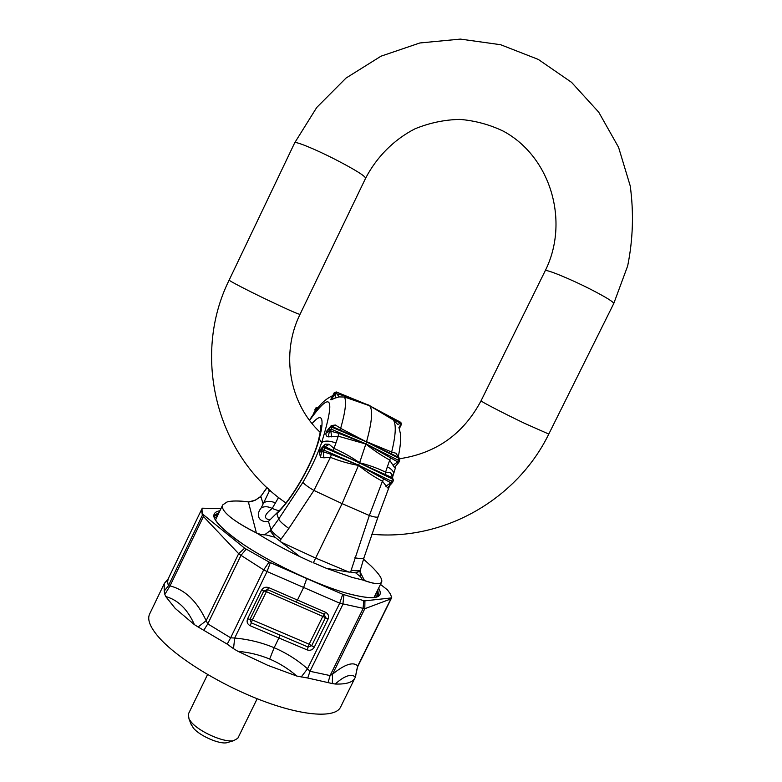 <?xml version="1.0" encoding="UTF-8"?>
<svg xmlns="http://www.w3.org/2000/svg" width="782" height="782" viewBox="0 0 782 782"><rect width="100%" height="100%" fill="white"/><g stroke="black" fill="none" stroke-linecap="round" stroke-linejoin="round"><path stroke-width="1.17" d="M201.746 509.17L202.909 514.331L202.343 515.289L201.727 510.89M335.214 684.015C344.461 675.814 351.177 673.478 355.351 676.997L354.96 677.974C352.75 682.403 346.162 684.416 335.214 684.015L332.35 683.576L332.555 674.182C344.901 664.201 353.298 661.464 357.755 665.961L356.211 672.119M202.909 514.331L244.639 548.202L269.067 562.053L342.712 594.3L363.767 600.684L363.073 608.591L330.082 675.57L332.555 674.182L364.803 608.709L339.72 603.176L307.502 668.776L309.985 671.298L307.737 678.023L296.779 676.049C288.597 668.933 279.565 663.273 269.673 659.05C259.761 654.925 249.175 652.344 237.933 651.318L267.835 665.355L296.779 676.049M194.386 624.623C187.66 609.374 178.11 600.009 165.716 596.519L175.197 608.396L194.405 624.642L198.129 626.978L206.165 620.693L207.777 623.87L241.003 555.337L238.657 553.666L206.165 620.693C197.113 601.299 185.06 589.696 169.997 585.913L164.846 594.418L165.716 596.519M164.846 594.418L164.2 591.104L168.335 585.865L169.997 585.913L203.447 516.511L202.343 515.289L168.335 585.865L167.592 581.749L168.296 578.612L201.688 509.278L202.294 508.192L201.736 510.851M269.067 562.053L263.681 569.883L241.003 555.337L246.144 549.218M306.749 578.592L303.612 587.478L297.463 600.058L325.605 612.296C328.352 613.841 329.173 616.108 328.049 619.109L314.247 647.213C312.556 649.95 310.19 650.849 307.14 649.91L278.92 637.975L274.159 647.721C261.735 642.54 248.588 639.314 234.708 638.034L230.641 637.809L263.681 569.883L267.063 571.534L234.708 638.034L233.505 648.669L237.933 651.318M266.173 591.573L263.817 590.957L249.986 619.373L252.351 619.94L267.464 589.599L324.256 614.212L325.478 617.614L266.173 591.573M269.673 659.05L274.159 647.721C286.495 653.038 297.61 660.057 307.502 668.776L301.138 677.104M198.129 626.978L227.191 644.124L233.505 648.669M307.737 678.023L332.35 683.576M363.767 600.684L364.92 600.84L364.803 608.709L390.844 598.944L357.755 665.961L355.351 676.997M356.191 672.725L355.761 675.482M164.2 591.104L164.22 583.685L165.061 582.678M164.22 583.685L149.616 614.017C146.879 619.803 150.476 628.151 160.398 639.05C179.371 659.637 223.144 686.215 263.866 701.298C304.648 716.468 335.527 717.984 340.551 707.143L354.96 677.974M391.254 598.699L391.704 597.438L390.374 593.978L387.461 589.882L380.492 584.418M391.694 597.634L357.677 666.704M364.92 600.84L391.244 597.937M220.935 508.632L202.294 508.192M207.572 674.534L188.315 714.142L189.039 719.059L191.267 722.118C199.371 731.913 223.926 742.714 233.505 740.74L237.816 738.286L257.18 698.727M190.876 723.731L193.398 728.101C199.811 735.862 219.058 744.327 226.692 742.763L228.686 742.167M389.817 485.163L387.637 487.909L382.437 481.204L369.339 515.494C374.539 517.166 377.452 517.596 378.068 516.785L389.837 485.123M351.216 570.058L369.339 515.494L342.105 503.628L313.377 562.737L326.524 568.377L349.026 572.101L350.707 572.072L351.216 570.058C356.709 571.183 359.769 571.104 360.414 569.824L364.001 557.713M392.408 477.528L393.473 474.254C394.04 471.8 391.997 469.308 387.373 466.756L385.585 472.152C377.344 468.125 368.684 464.997 359.603 462.768L365.917 443.844L397.657 461.888L398.165 462.661L396.963 464.567L399.309 461.576L398.39 460.285L398.928 458.311L366.582 441.928L391.626 453.961L391.655 452.035L366.533 441.693L366.905 440.403C371.919 421.899 372.906 410.442 369.866 406.034L400.13 421.967M365.82 443.805L339.017 433.443L329.545 430.872L329.163 429.386L331.431 429.24L365.917 443.844L366.582 441.928M309.584 420.403C331.617 389.661 335.634 397.09 321.637 442.68C324.52 440.462 329.29 440.569 335.928 443.003L333.973 448.379L329.105 444.284L325.117 444.137L320.082 449.826L319.252 451.967L320.434 457.118L323.875 457.822L330.415 457.333L313.934 490.441L342.105 503.628L359.525 462.983L392.456 479.014L392.613 477.802L359.622 463.032M323.875 457.822L323.259 451.761L331.412 454.459L358.694 465.231L391.645 481.262L392.456 479.014L393.473 480.031L392.681 482.24L391.645 481.262L390.785 484.029M395.741 466.776L393.473 474.273M392.183 477.235L392.329 475.104L390.677 472.67L385.585 472.152L385.184 474.596M391.86 483.208L387.637 487.909M393.366 480.148L390.677 472.67M385.858 486.228L390.824 482.797L358.782 465.28M383.894 478.574L382.437 481.204C374.207 476.942 366.259 471.693 358.606 465.456C348.86 463.697 339.466 460.989 330.415 457.333L331.412 454.459M392.329 475.104L391.978 476.912L392.74 477.851M333.044 450.598L333.973 448.379C342.858 452.24 351.401 457.04 359.603 462.768L324.862 447.91L325.165 446.757L359.427 462.944M335.928 443.003L338.235 436.19L365.859 444.029C373.728 450.315 381.606 455.613 389.495 459.924L394.49 467.509L398.888 462.328M394.49 467.509L396.806 464.743M391.626 453.961L398.849 457.49L399.837 459.63L398.879 462.338M398.937 427.402L400.883 424.558L399.358 428.575L401.293 424.665L401.283 423.111L401.293 424.665L400.413 423.336L397.696 424.46L393.424 420.002C396.357 424.636 395.76 435.32 391.655 452.035L396.269 453.335L398.106 457.099M397.725 456.346L396.269 453.335M393.014 465.241L397.657 461.888L398.39 460.285L366.005 443.893M387.373 466.756L390.697 457.402M340.082 430.041L340.659 428.35L366.484 441.879L332.174 426.532L330.718 426.669M401.283 423.111L400.57 422.368L400.413 423.336L369.72 405.79L400.707 422.446M393.561 418.947L393.424 420.002L369.671 405.78L344.481 397.002L344.276 395.77L369.544 405.702L336.377 391.997M370.121 405.838L369.368 405.438M369.915 405.731L336.416 392.007L334.139 392.867L332.145 397.031M369.016 405.164L367.53 404.675M266.985 487.479L260.817 496.394L267.112 487.597M318.352 440.677L319.212 438.839C313.592 461.272 293.817 497.284 276.818 513.686L278.666 519.092L302.947 482.289C304.13 484.078 307.785 486.795 313.934 490.441L288.841 528.437C283.045 524.272 279.653 521.154 278.666 519.092L270.983 529.668C271.94 531.78 275.313 534.917 281.1 539.081L288.841 528.437M312.057 423.551C320.542 413.864 323.631 416.083 321.304 430.198L319.212 438.839L321.637 442.68C317.042 455.75 310.806 468.956 302.947 482.289M320.082 449.826L322.995 447.167M329.105 444.284L325.165 446.757L323.23 446.952L322.712 447.656L324.862 447.91L323.259 451.761L319.252 451.967M358.586 465.192L323.992 450.168L321.861 449.855L319.994 451.595L320.806 449.435L322.712 447.656L320.434 457.118M325.117 444.137L324.413 446.551M339.017 433.443L338.235 436.19L328.186 436.864L329.545 430.872L325.947 433.267L326.544 431.381L329.916 427.148M331.724 436.903L330.766 430.892L332.047 427.285L329.769 427.461L326.72 432.622L329.965 427.089M344.276 395.77L334.432 393.219L336.71 392.339L336.563 393.326L339.056 396.924L344.481 397.002C346.661 401.313 345.38 411.762 340.659 428.35L335.41 425.046L332.526 426.679M326.544 431.381L331.324 425.516L331.47 426.385M331.324 425.516L335.41 425.046M328.186 436.864C326.475 436.424 325.723 435.222 325.947 433.267M339.056 396.924L335.243 398.067L335.243 393.717L330.982 399.866L331.656 397.979M367.452 404.646L369.192 405.35M330.718 399.534L331.93 397.412M335.243 398.067L330.982 399.866M313.357 414.274L313.944 412.72M318.499 407.373L315.918 408.008L314.902 409.7M317.795 408.263L316.993 407.569L314.374 412.837C319.73 404.421 325.869 398.683 332.79 395.643M318.43 407.461L316.065 407.715L315.351 408.82M270.543 490.725L269.203 491.321L269.868 490.128M269.477 519.834C263.339 518.476 264.238 514.693 272.175 508.466L278.588 497.46M320.943 428.165L320.64 425.691C320.258 427.031 322.976 421.107 318.421 440.422C313.23 461.429 293.504 496.893 278.245 511.633L268.451 521.389C259.995 522.894 254.795 515.856 261.237 507.831L269.203 491.321L268.324 488.721M277.776 512.112L268.451 521.389L270.983 529.668L270.083 530.763L264.863 534.605L261.1 534.585L256.183 532.845C244.502 526.931 235.705 521.526 229.781 516.638C223.779 511.584 221.423 507.674 222.723 504.918L227.054 501.966C231.687 500.705 238.793 500.685 248.383 501.917L248.197 501.829C238.676 500.627 231.619 500.676 227.054 501.966M275.704 502.982C270.347 500.715 266.105 500.851 262.957 503.393L260.817 496.394L255.167 500.265L248.383 501.917L256.369 532.835C244.629 526.941 235.763 521.545 229.781 516.638M360.003 571.789L364.49 580.518L362.007 579.091L360.766 576.979M257.943 533.637L256.975 533.216C269.741 541.232 284.022 549.032 299.799 556.608L275.029 537.244L270.083 530.763M275.029 537.244L264.863 534.605M256.975 533.216L256.183 532.845M265.313 534.898L261.1 534.585M249.614 501.888L248.197 501.829M259.976 497.127L255.167 500.265M255.401 499.962L252.127 501.458M260.797 496.101L260.015 497.391M313.377 562.737L314.628 563.392M299.799 556.608L312.008 562.238M380.472 583.206C377.999 584.32 372.672 583.431 364.49 580.518L364.686 580.694C372.799 583.519 378.058 584.359 380.472 583.206L381.616 582.131C382.711 579.257 379.133 573.822 370.863 565.806L363.562 559.189L370.863 565.806M350.707 572.072L355.751 572.893L360.111 571.085M355.751 572.893L360.737 576.911M326.524 568.377L352.017 577.38L363.562 580.215M364.148 580.479L364.686 580.694M360.746 577.018L362.007 579.091M374.021 597.438L381.616 582.131M222.723 504.918L215.451 520.098M343.914 594.77L342.878 604.369L309.985 671.298L330.082 675.57L328.147 682.256M244.639 548.202L238.657 553.666L203.447 516.511L204.034 515.543M227.191 644.124L230.641 637.809L207.777 623.87L204.014 629.93M250.181 625.737L252.351 619.94L309.154 644.192L308.147 647.046L251.266 622.834L249.986 619.373L247.601 618.797C246.467 621.856 247.337 624.173 250.181 625.737L278.92 637.975L279.966 635.072M325.605 612.296L322.927 616.118L309.154 644.192L311.695 645.697L308.147 647.046L307.14 649.91M270.347 562.669L267.063 571.534L339.72 603.176L342.712 594.3M296.134 602.013L297.463 600.058L268.754 587.624C265.616 586.617 263.182 587.526 261.452 590.342L247.601 618.797M268.754 587.624L267.464 589.599L263.817 590.957L261.452 590.342M314.247 647.213L311.695 645.697L325.478 617.614L328.049 619.109M165.667 582.228L168.228 578.748L164.357 583.411M217.152 516.462L214.532 518.095M376.162 596.93L375.839 593.861M218.09 514.527L214.239 516.276M377.784 596.04L376.787 591.935M219.928 510.724C206.849 513.256 214.942 524.693 244.219 545.044C273.055 564.145 317.922 585.171 347.364 593.46C374.119 600.468 384.548 598.689 378.654 588.142M347.247 593.391C366.426 598.377 376.826 598.983 378.449 595.19L377.794 589.892M219.077 512.474L214.493 515.221C211.482 515.172 217.435 528.124 247.767 547.312C276.496 565.757 318.997 585.405 347.071 593.342M320.337 432.475C289.731 404.089 280.318 354.334 300.024 314.354L365.634 178.188C364.911 175.803 354.696 169.508 334.979 159.284C314.745 148.942 294.882 140.877 294.697 142.813L316.739 107.466L346.035 78.063L381.03 56.177L419.856 42.971L460.442 39.1L500.627 44.711L538.299 59.422L571.544 82.335L598.729 112.178L618.572 147.319L630.233 185.95C633.879 212.812 633.019 239.488 627.663 265.958L613.753 303.524L548.788 434.059L524.624 423.375C503.383 413.209 479.904 401 481.067 400.775C463.501 433.834 436.424 453.14 399.846 458.692M365.634 178.188C376.826 156.732 394.128 139.479 415.095 128.766C429.582 122.862 444.499 119.744 459.855 119.392C475.094 120.663 489.581 124.582 503.295 131.151C550.841 156.713 569.824 221.726 545.21 270.777C545.181 268.656 569.941 278.715 591.045 289.516C605.982 297.219 613.547 301.891 613.753 303.524M300.024 314.354C298.216 314.227 287.365 309.428 267.473 299.956C247.132 290.21 228.266 280.406 229.155 280.083L294.697 142.813M354.842 557.752C360.336 558.886 363.395 558.847 364.021 557.625L378.068 516.785M399.69 459.894L398.928 457.529M401.244 424.675L399.573 428.077M314.1 413.219L316.065 407.715M334.432 393.219L331.822 398.595L334.432 393.219M332.135 426.522L332.047 427.285L366.387 441.83M261.237 507.831C264.521 506.169 268.167 506.384 272.175 508.466L278.949 510.9M279.77 540.763L281.1 539.081M280.914 542.043L315.517 558.025L349.026 572.101M191.639 725.667L189.039 719.059M226.692 742.763L233.505 740.74M545.21 270.777L481.067 400.775M548.788 434.059C516.961 499.415 443.922 541.193 371.577 534.243M285.88 502.894C217.416 456.463 190.945 357.022 229.155 280.083M391.899 483.188L389.778 485.241L390.091 484.381M398.918 427.353L400.443 433.795C401.137 438.79 400.394 446.571 398.194 457.147M324.217 446.561L323.23 446.962M336.211 391.938L334.139 392.867M313.817 413.619L309.428 420.188M360.346 575.767L360.072 571.261M360.385 569.922L360.111 571.075"/></g></svg>
